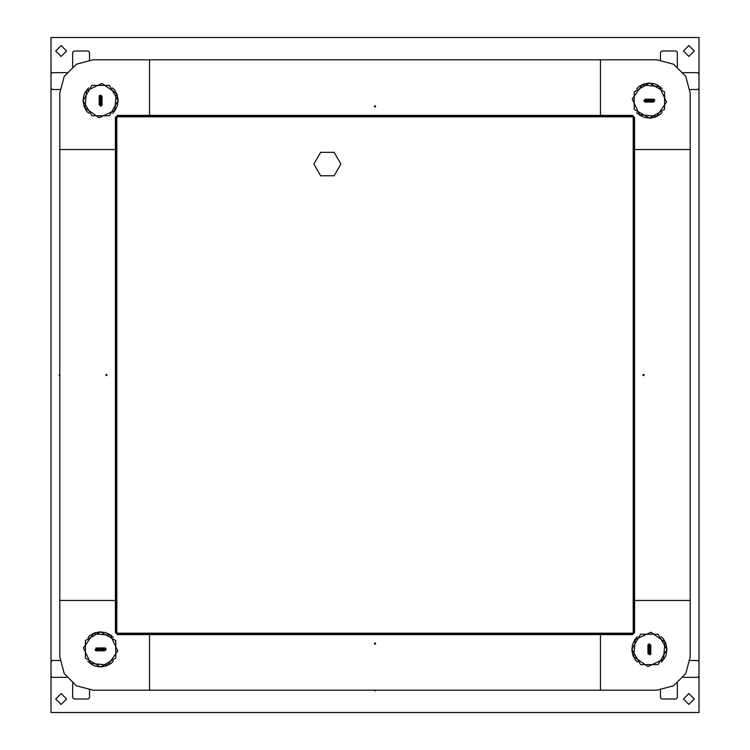 <?xml version="1.0" encoding="UTF-8"?>
<svg xmlns="http://www.w3.org/2000/svg" width="750" height="750" viewBox="0 0 750 750"><rect width="100%" height="100%" fill="white"/><g stroke="black" fill="none" stroke-linecap="round" stroke-linejoin="round"><path stroke-width="1.12" d="M633.188 149.55L634.566 149.55L634.566 600.45L690.225 600.45L690.225 656.878L685.753 673.556L673.556 685.753L656.878 690.225L600.45 690.225L600.45 634.566L600.45 690.197L149.55 690.197L149.55 633.891L600.45 633.891L600.45 634.566L117.45 634.575L117.45 633.9L149.55 633.9L149.55 633.188M600.45 633.188L600.45 633.891L632.55 633.9L616.153 633.806L616.153 633.188M149.55 634.575L149.55 690.225L93.122 690.225L76.444 685.753L64.247 673.556L59.775 656.878L59.775 600.45L115.434 600.45L115.434 149.55L116.109 149.55L116.109 600.45L59.803 600.45L59.803 149.55L115.434 149.55L115.425 117.45L116.1 117.45L116.1 149.55L116.812 149.55M116.812 600.45L116.109 600.45L116.1 632.55L116.194 616.153L116.812 616.153M115.425 149.55L59.775 149.55L59.775 93.122L64.247 76.444L76.444 64.247L93.122 59.775L149.55 59.775L149.55 115.434L600.45 115.434L600.45 116.109L149.55 116.109L149.55 59.803L600.45 59.803L600.45 115.434L632.55 115.425L632.55 116.1L600.45 116.1L600.45 116.812M149.55 116.812L149.55 116.109L117.45 116.1L133.847 116.194L133.847 116.812M600.45 115.425L600.45 59.775L656.878 59.775L673.556 64.247L685.753 76.444L690.225 93.122L690.225 149.55L634.566 149.55L690.197 149.55L690.197 600.45L633.891 600.45L633.9 117.45L633.806 133.847L633.188 133.847M633.188 129.534L633.722 133.847L633.713 600.45L633.188 600.45M634.575 600.45L634.575 632.55L633.9 632.55L633.891 600.45L633.722 616.163L633.188 616.163M634.575 632.55L632.55 634.575L633.9 632.55L633.816 621.047L633.188 622.913M620.466 633.188L616.153 633.722L133.837 633.722L133.837 633.188M117.45 634.575L115.425 632.55L117.45 633.9L128.953 633.816L127.088 633.188M116.812 620.466L116.278 616.153L116.278 133.837L116.812 133.837M115.425 117.45L117.45 115.425L116.1 117.45L116.184 128.953L116.812 127.088M129.534 116.812L133.847 116.278L616.163 116.278L616.163 116.812M632.55 115.425L634.575 117.45L632.55 116.1L621.047 116.184L622.913 116.812M661.434 662.147L665.016 657.366L666.272 654.159L666.928 648.703L665.859 643.322L663.178 638.531L661.078 636.759M637.341 636.628L634.678 639.816L632.503 644.616L631.847 650.072L632.916 655.453L635.597 660.244L637.697 662.016M87.853 661.434L92.634 665.016L95.841 666.272L101.297 666.928L106.678 665.859L111.469 663.178L113.241 661.078M113.372 637.341L110.184 634.678L105.384 632.503L99.928 631.847L94.547 632.916L89.756 635.597L87.984 637.697M88.566 87.853L84.984 92.634L83.728 95.841L83.072 101.297L84.141 106.678L86.822 111.469L88.922 113.241M112.659 113.372L115.322 110.184L117.497 105.384L118.153 99.928L117.084 94.547L114.403 89.756L112.303 87.984M662.147 88.566L657.366 84.984L654.159 83.728L648.703 83.072L643.322 84.141L638.531 86.822L636.759 88.922M636.628 112.659L639.816 115.322L644.616 117.497L650.072 118.153L655.453 117.084L660.244 114.403L662.016 112.303M654.881 100.369L652.622 100.781L652.275 102.075L652.631 100.537L654.834 100.172M643.894 100.856L646.153 100.444L646.5 99.15L646.144 100.688L643.941 101.053M649.631 654.881L649.219 652.622L647.925 652.275L649.462 652.631L649.828 654.834M649.144 643.894L649.556 646.153L650.85 646.5L649.312 646.144L648.947 643.941M95.119 649.631L97.378 649.219L97.725 647.925L97.369 649.462L95.166 649.828M106.106 649.144L103.847 649.556L103.5 650.85L103.856 649.312L106.059 648.947M100.369 95.119L100.781 97.378L102.075 97.725L100.537 97.369L100.172 95.166M100.856 106.106L100.444 103.847L99.15 103.5L100.688 103.856L101.053 106.059M664.988 642.112L663.488 659.259L647.888 666.534L633.787 656.663L635.288 639.516L650.887 632.241L664.988 642.112M666.938 649.387L658.162 634.191L640.613 634.191L631.838 649.387L640.613 664.584L658.162 664.584L666.938 649.387M100.612 666.938L115.809 658.162L115.809 640.613L100.612 631.838L85.416 640.613L85.416 658.162L100.612 666.938M83.062 100.612L91.837 115.809L109.388 115.809L118.163 100.612L109.388 85.416L91.837 85.416L83.062 100.612M649.387 83.062L634.191 91.837L634.191 109.388L649.387 118.163L664.584 109.388L664.584 91.837L649.387 83.062M107.888 664.988L90.741 663.488L83.466 647.888L93.338 633.787L110.484 635.288L117.759 650.887L107.888 664.988M85.013 107.888L86.513 90.741L102.112 83.466L116.212 93.338L114.713 110.484L99.112 117.759L85.013 107.888M642.112 85.013L659.259 86.513L666.534 102.112L656.663 116.212L639.516 114.713L632.241 99.112L642.112 85.013M340.912 164.062L334.163 152.372L320.663 152.372L313.912 164.062L320.663 175.753L334.163 175.753L340.912 164.062M644.513 101.822L646.284 101.55L646.5 102.075L644.906 102.009M654.263 99.403L652.491 99.675L652.275 99.15L653.869 99.216M688.875 704.4L694.275 699L688.875 693.6L683.475 699L688.875 704.4M61.125 56.4L66.525 51L61.125 45.6L55.725 51L61.125 56.4M61.125 704.4L55.725 699L61.125 693.6L66.525 699L61.125 704.4M688.875 56.4L683.475 51L688.875 45.6L694.275 51L688.875 56.4M648.178 644.513L648.45 646.284L647.925 646.5L647.991 644.906M650.597 654.263L650.325 652.491L650.85 652.275L650.784 653.869M105.487 648.178L103.716 648.45L105.094 647.991M95.738 650.597L97.509 650.325L97.725 650.85L96.131 650.784M101.822 105.487L101.55 103.716L102.075 103.5L102.009 105.094M99.403 95.738L99.675 97.509L99.15 97.725L99.216 96.131M650.85 645.337L649.387 643.875L647.925 645.337L648.066 654.056L650.85 653.438L650.85 645.337M375 642.938L374.325 643.612L375 644.288L375.675 643.612L375 642.938M107.062 375L106.388 374.325L105.713 375L106.388 375.675L107.062 375M375 107.062L375.675 106.388L375 105.713L374.325 106.388L375 107.062M642.938 375L643.612 375.675L644.288 375L643.612 374.325L642.938 375M104.662 650.85L106.125 649.387L104.662 647.925L95.944 648.066L96.562 650.85L104.662 650.85M99.15 104.662L100.612 106.125L102.075 104.662L101.934 95.944L99.15 96.562L99.15 104.662M645.337 99.15L643.875 100.612L645.337 102.075L654.056 101.934L653.438 99.15L645.337 99.15M660.441 59.962L660.441 52.35L661.791 51L675.966 51L677.316 52.35L677.316 66.778M683.222 72.684L697.65 72.684L699 74.034L699 88.209L697.65 89.559L690.037 89.559M654.384 100.5L653.878 100.584M651.019 102.075L652.106 100.181L651.731 102.075M650.334 102.075L650.053 100.509L647.25 100.95L647.766 102.075M651.009 99.15L651.525 100.275L650.053 100.509L649.866 99.15M648.441 99.15L648.909 102.075M647.756 99.15L646.669 101.044L647.044 99.15M644.391 100.725L644.897 100.641M654.375 100.772L652.622 100.734M644.4 100.453L646.153 100.491M59.803 374.203L59.1 375L59.803 375.797M690.197 375.797L690.197 374.203M374.203 690.197L375 690.9L375.797 690.197M375.797 59.803L374.203 59.803M699 712.5L699 37.5L51 37.5L51 712.5L699 712.5M690.037 660.441L697.65 660.441L699 661.791L699 675.966L697.65 677.316L683.222 677.316M677.316 683.222L677.316 697.65L675.966 699L661.791 699L660.441 697.65L660.441 690.037M89.559 690.037L89.559 697.65L88.209 699L74.034 699L72.684 697.65L72.684 683.222M66.778 677.316L52.35 677.316L51 675.966L51 661.791L52.35 660.441L59.962 660.441M59.962 89.559L52.35 89.559L51 88.209L51 74.034L52.35 72.684L66.778 72.684M72.684 66.778L72.684 52.35L74.034 51L88.209 51L89.559 52.35L89.559 59.962M649.5 654.384L649.416 653.878M647.925 651.019L649.819 652.106L647.925 651.731M647.925 650.334L649.491 650.053L649.05 647.25L647.925 647.766M650.85 651.009L649.725 651.525L649.491 650.053L650.85 649.866M650.85 648.441L647.925 648.909M650.85 647.756L648.956 646.669L650.85 647.044M649.275 644.391L649.359 644.897M649.228 654.375L649.266 652.622M649.547 644.4L649.509 646.153M95.616 649.5L96.122 649.416M98.981 647.925L97.894 649.819L98.269 647.925M99.666 647.925L99.947 649.491L102.75 649.05L102.234 647.925M98.991 650.85L98.475 649.725L99.947 649.491L100.134 650.85M101.559 650.85L101.091 647.925M103.809 647.925L103.716 648.45M102.244 650.85L103.331 648.956L102.956 650.85M105.609 649.275L105.103 649.359M95.625 649.228L97.378 649.266M105.6 649.547L103.847 649.509M100.5 95.616L100.584 96.122M102.075 98.981L100.181 97.894L102.075 98.269M102.075 99.666L100.509 99.947L100.95 102.75L102.075 102.234M99.15 98.991L100.275 98.475L100.509 99.947L99.15 100.134M99.15 101.559L102.075 101.091M99.15 102.244L101.044 103.331L99.15 102.956M100.772 95.625L100.734 97.378M100.453 105.6L100.491 103.847M633.188 620.775L633.806 616.163L633.816 621.047M632.466 633.816L633.816 632.466M129.225 633.188L133.837 633.806L128.953 633.816M116.184 632.466L117.534 633.816M116.812 129.225L116.194 133.837L116.184 128.953M117.534 116.184L116.184 117.534M620.775 116.812L616.163 116.194L621.047 116.184M633.816 117.534L632.466 116.184M633.188 116.812L633.188 633.188L116.812 633.188L116.812 116.812L633.188 116.812M652.875 101.006L652.575 102.075M645.9 100.219L646.2 99.15M648.994 652.875L647.925 652.575M649.781 645.9L650.85 646.2M97.125 648.994L97.425 647.925M104.1 649.781L103.8 650.85M101.006 97.125L102.075 97.425M100.219 104.1L99.15 103.8M633.806 616.163L633.188 620.447M632.55 634.575L600.45 634.575M616.153 633.806L620.794 633.188M622.922 633.188L621.047 633.816M133.837 633.806L129.553 633.188M115.425 632.55L115.425 600.45M116.194 616.153L116.812 620.794M116.812 622.922L116.184 621.047M116.194 133.837L116.812 129.553M117.45 115.425L149.55 115.425M133.847 116.194L129.206 116.812M127.078 116.812L128.953 116.184M616.163 116.194L620.447 116.812M634.575 117.45L634.575 149.55M633.806 133.847L633.188 129.206M633.188 127.078L633.816 128.953"/></g></svg>
